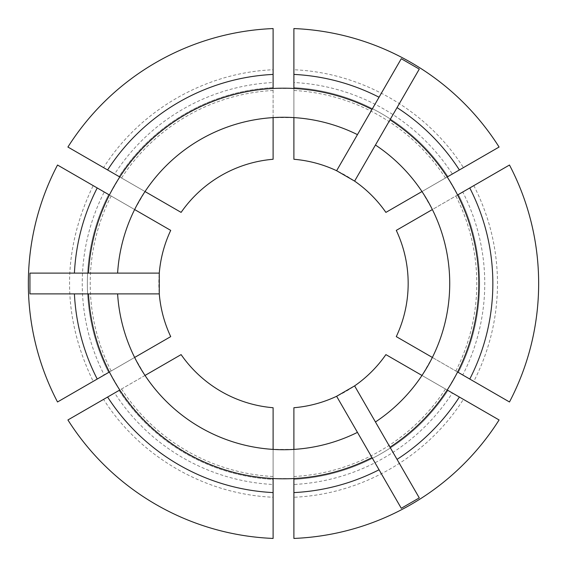 <?xml version="1.0" encoding="UTF-8"?>
<svg xmlns="http://www.w3.org/2000/svg" width="567" height="567" viewBox="0 0 567 567"><rect width="100%" height="100%" fill="white"/><g stroke="black" fill="none" stroke-linecap="round" stroke-linejoin="round"><path stroke-width="0.43" stroke-dasharray="2.83 2.13" d="M509.478 401.975L458.32 372.434A196.139 196.139 0 0 0 479.639 283.5A196.139 196.139 0 0 1 458.32 372.434L462.757 375A201.257 201.257 0 0 0 462.757 192L473.806 185.622C489.491 216.36 497.387 248.991 497.507 283.5C497.387 318.009 489.491 350.64 473.814 381.378L396.283 336.621A124.662 124.662 0 0 0 396.283 230.379L509.478 165.025M479.639 283.5A196.139 196.139 0 0 0 458.32 194.566A196.139 196.139 0 0 1 458.32 372.434M375.446 421.976A166.216 166.216 0 0 0 421.976 375.446L432.366 357.451A166.216 166.216 0 0 0 432.366 209.549L421.976 191.554A166.216 166.216 0 0 0 375.446 145.024M390.011 447.207A195.31 195.31 0 0 0 447.207 390.011L457.597 372.016A195.31 195.31 0 0 0 457.597 194.984L447.207 176.989A195.31 195.31 0 0 0 390.011 119.793M372.016 109.403A195.31 195.31 0 0 0 293.89 88.466L273.11 88.466L273.11 117.603L293.89 117.603A166.216 166.216 0 0 1 357.451 134.634M109.403 194.984L134.634 209.549L145.024 191.554L119.793 176.989L109.403 194.984A195.31 195.31 0 0 0 88.466 273.11M134.634 209.549A166.216 166.216 0 0 0 117.603 273.11M57.522 165.025L104.243 192A201.257 201.257 0 0 0 104.243 375L93.194 381.378C61.683 316.124 61.683 250.876 93.186 185.622L170.717 230.379A124.662 124.662 0 0 0 170.717 336.621L57.522 401.975M499.088 147.037L452.367 174.012A201.257 201.257 0 0 0 293.89 82.513L293.89 69.755C361.803 72.576 427.015 110.225 463.423 167.626L385.893 212.391A124.662 124.662 0 0 0 293.89 159.27L293.89 28.563M88.466 293.89A195.31 195.31 0 0 0 109.403 372.016L119.793 390.011L145.024 375.446L134.634 357.451A166.216 166.216 0 0 1 117.603 293.89M293.89 478.534L293.89 449.397L273.11 449.397L273.11 478.534L293.89 478.534A195.31 195.31 0 0 0 372.016 457.597M293.89 538.437L293.89 484.487A201.257 201.257 0 0 0 452.367 392.988L463.416 399.366C427.015 456.775 361.803 494.424 293.89 497.252L293.89 407.73A124.662 124.662 0 0 0 385.893 354.609L499.088 419.963M293.89 449.397A166.216 166.216 0 0 0 357.451 432.366M108.68 194.566A196.139 196.139 0 0 0 108.68 372.434A196.139 196.139 0 0 1 108.68 194.566A196.139 196.139 0 0 0 108.68 372.434M121.544 389.005A193.29 193.29 0 0 0 273.11 476.514L273.11 407.73A124.662 124.662 0 0 1 181.107 354.609L67.912 419.963M273.11 476.514L273.11 479.363A196.139 196.139 0 0 1 119.07 390.429A196.139 196.139 0 0 0 273.11 479.363L273.11 538.437M293.89 479.363A196.139 196.139 0 0 0 447.93 390.429A196.139 196.139 0 0 1 293.89 479.363A196.139 196.139 0 0 0 447.93 390.429M447.93 176.571A196.139 196.139 0 0 0 293.89 87.637A196.139 196.139 0 0 1 447.93 176.571A196.139 196.139 0 0 0 293.89 87.637M103.584 399.366L114.633 392.988A201.257 201.257 0 0 0 273.11 484.487L273.11 497.245C205.197 494.424 139.985 456.775 103.577 399.374M273.11 90.486A193.29 193.29 0 0 0 121.544 177.995L181.107 212.391A124.662 124.662 0 0 1 273.11 159.27L273.11 87.637A196.139 196.139 0 0 0 119.07 176.571L67.912 147.037M121.544 177.995L119.07 176.571A196.139 196.139 0 0 1 273.11 87.637L273.11 28.563M103.584 167.626L114.633 174.012A201.257 201.257 0 0 1 273.11 82.513L273.11 69.755C205.197 72.576 139.985 110.225 103.577 167.626M293.89 88.466L293.89 117.603M447.207 176.989L421.976 191.554M457.597 194.984L432.366 209.549M457.597 372.016L432.366 357.451M447.207 390.011L421.976 375.446M109.403 372.016L134.634 357.451M401.28 508.28L336.621 396.283M419.275 497.89L354.609 385.893M419.275 69.11L354.609 181.107M401.28 58.72L336.621 170.717M29.945 273.11L159.27 273.11M29.945 293.89L159.27 293.89M455.847 371.009A193.29 193.29 0 0 0 455.847 195.991M119.07 390.429A196.139 196.139 0 0 0 273.11 479.363M111.153 195.991A193.29 193.29 0 0 0 111.153 371.009M293.89 476.514A193.29 193.29 0 0 0 445.456 389.005M445.456 177.995A193.29 193.29 0 0 0 293.89 90.486M273.11 87.637A196.139 196.139 0 0 0 119.07 176.571"/><path stroke-width="0.85" d="M432.366 357.451L396.283 336.621A124.662 124.662 0 0 0 396.283 230.379L432.366 209.549M375.446 421.976L390.011 447.207A195.31 195.31 0 0 0 390.011 119.793L375.446 145.024A166.216 166.216 0 0 1 375.446 421.976L354.609 385.893L336.621 396.283L357.451 432.366A166.216 166.216 0 0 1 117.603 293.89L29.945 293.89L29.945 273.11L88.466 273.11A195.31 195.31 0 0 1 372.016 109.403L379.047 97.226A209.351 209.351 0 0 0 293.89 74.412L293.89 88.466M109.403 194.984L57.522 165.025A255.15 255.15 0 0 0 57.522 401.975L109.403 372.016M74.412 293.89A209.351 209.351 0 0 0 97.226 379.047M273.11 88.466A195.31 195.31 0 0 0 119.793 176.989L107.617 169.958A209.351 209.351 0 0 1 273.11 74.412L273.11 88.466M273.11 117.603A166.216 166.216 0 0 0 145.024 191.554L181.107 212.391A124.662 124.662 0 0 1 273.11 159.27L273.11 117.603M372.016 109.403L357.451 134.634A166.216 166.216 0 0 0 117.603 273.11L88.466 273.11M97.226 187.953A209.351 209.351 0 0 0 74.412 273.11M390.011 119.793L419.275 69.11L401.28 58.72L379.047 97.226M293.89 74.412L293.89 28.563A255.15 255.15 0 0 1 499.088 147.037L447.207 176.989M459.383 169.958A209.351 209.351 0 0 0 397.042 107.617M117.603 293.89L159.27 293.89A124.662 124.662 0 0 0 170.717 336.621L134.634 357.451M159.27 293.89L159.27 273.11A124.662 124.662 0 0 1 170.717 230.379L134.634 209.549M357.451 134.634L336.621 170.717A124.662 124.662 0 0 0 293.89 159.27L293.89 117.603M336.621 170.717L354.609 181.107A124.662 124.662 0 0 1 385.893 212.391L421.976 191.554M117.603 273.11L159.27 273.11M375.446 145.024L354.609 181.107M88.466 293.89A195.31 195.31 0 0 0 372.016 457.597L401.28 508.28L419.275 497.89L397.042 459.383A209.351 209.351 0 0 0 459.383 397.042L447.207 390.011M119.793 390.011A195.31 195.31 0 0 0 273.11 478.534L273.11 492.588A209.351 209.351 0 0 1 107.617 397.042L119.793 390.011M459.383 397.042L499.088 419.963A255.15 255.15 0 0 1 293.89 538.437L293.89 478.534M293.89 492.588A209.351 209.351 0 0 0 379.047 469.774M354.609 385.893A124.662 124.662 0 0 0 385.893 354.609L421.976 375.446M293.89 449.397L293.89 407.73A124.662 124.662 0 0 0 336.621 396.283M145.024 375.446A166.216 166.216 0 0 0 273.11 449.397L273.11 407.73A124.662 124.662 0 0 1 181.107 354.609L145.024 375.446M357.451 432.366L372.016 457.597M390.011 447.207L397.042 459.383M469.774 379.047A209.351 209.351 0 0 0 469.774 187.953L509.478 165.025A255.15 255.15 0 0 1 509.478 401.975L457.597 372.016M469.774 187.953L457.597 194.984M273.11 492.588L273.11 538.437A255.15 255.15 0 0 1 67.912 419.963L107.617 397.042M273.11 74.412L273.11 28.563A255.15 255.15 0 0 0 67.912 147.037L107.617 169.958"/></g></svg>
